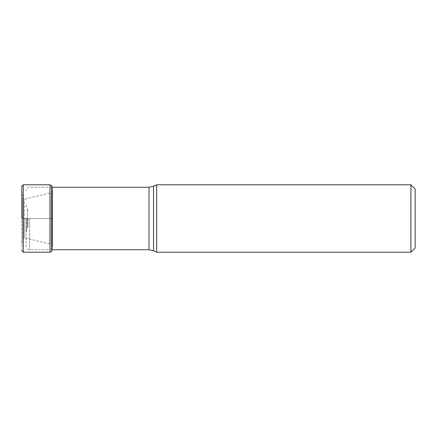 <?xml version="1.0" encoding="UTF-8"?>
<svg xmlns="http://www.w3.org/2000/svg" width="437" height="437" viewBox="0 0 437 437"><rect width="100%" height="100%" fill="white"/><g stroke="black" fill="none" stroke-linecap="round" stroke-linejoin="round"><path stroke-width="0.33" stroke-dasharray="2.19 1.64" d="M21.905 218.5L21.905 192.559L21.905 244.441L21.85 218.5L51.763 218.5L51.752 192.624L51.763 251.28L52.014 187.173L52.014 218.5L52.467 218.5L52.462 190.423L52.462 246.577L52.462 218.5L52.462 246.577L52.462 218.5L50.222 218.5L50.222 193.203L50.222 243.786L50.222 218.5L50.222 243.786L50.222 218.5L24.472 218.5L24.472 199.174L24.472 237.826L24.472 218.5L24.472 237.826L24.472 218.5L23.139 218.5L23.139 199.032L23.139 237.968L23.024 198.922L23.024 238.078L22.822 197.732L22.822 239.268L22.822 218.5L22.822 239.268L22.822 218.5L21.905 218.5M51.763 185.72L51.763 218.5L51.67 187.265M52.019 218.5L52.019 249.827L52.019 218.5L52.462 218.5L52.019 218.5M27.864 218.5L27.864 226.574L27.864 218.5M26.1 218.5L26.1 246.195L26.1 218.5M410.9 252.209L410.9 184.791M156.697 184.791L156.697 252.209M23.265 184.791L23.265 252.209M49.998 252.209L49.998 184.791M50.222 218.5L51.768 218.5L50.222 218.5M23.139 218.5L24.472 218.5L23.139 218.5M51.67 249.735L51.67 218.5M27.536 218.451L27.536 208.93L27.536 218.451M27.536 218.549L27.536 228.07L27.536 218.549M26.428 218.5L26.428 230.441L26.428 218.5M29.634 218.5L29.634 249.735L29.634 218.5M149.028 249.735L149.028 187.265M153.518 186.271L153.518 250.729M52.019 187.173L52.462 190.423L51.752 192.624L24.472 199.174L23.024 198.922L21.905 192.559L21.85 186.206M52.019 249.827L52.462 246.577L51.746 244.365L24.472 237.826L23.024 238.078L21.905 244.441L21.85 250.794M26.1 205.062L27.864 210.426M26.1 231.938L27.864 226.574M52.019 249.735L29.634 249.735C27.924 249.915 26.744 248.735 26.1 246.195M52.014 187.265L29.634 187.265C27.924 187.085 26.744 188.265 26.1 190.805"/><path stroke-width="0.66" d="M21.85 218.5L21.85 186.206L21.85 218.5M51.67 218.5L51.763 185.72A53.21 53.21 0 0 0 51.67 185.605L51.67 249.735M52.014 218.5L52.014 187.173L52.014 218.5M52.019 218.5L52.019 249.827L52.019 218.5M415.15 247.965L415.15 189.035L415.15 247.965L410.9 252.209L156.697 252.209L156.697 184.791L410.9 184.791L410.9 252.209M51.67 187.265L51.67 185.605L49.998 184.791L49.998 252.209L23.265 252.209L23.265 184.791L21.85 186.206M156.697 252.209L153.518 250.729L153.518 186.271L149.028 187.265L149.028 249.735L52.019 249.735M49.998 184.791L23.265 184.791M52.014 187.173L51.763 185.72M49.998 252.209L51.67 251.395A53.21 53.21 0 0 0 51.763 251.28L52.014 249.827M23.265 252.209L21.85 250.794M149.028 187.265L52.014 187.265M415.15 189.035L410.9 184.791M153.518 186.271L156.697 184.791M153.518 250.729L149.028 249.735"/></g></svg>
